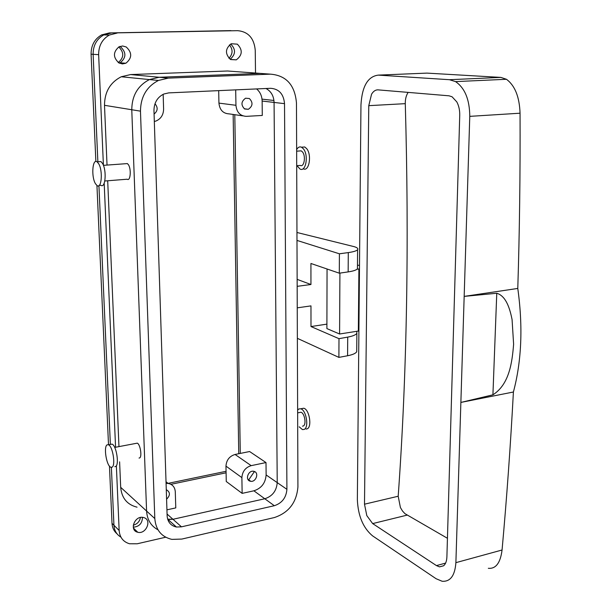 <?xml version="1.0" encoding="UTF-8"?>
<svg xmlns="http://www.w3.org/2000/svg" width="612" height="612" viewBox="0 0 612 612"><rect width="100%" height="100%" fill="white"/><g stroke="black" fill="none" stroke-linecap="round" stroke-linejoin="round"><path stroke-width="0.92" d="M284.519 103.65C283.654 94.026 279.003 88.908 270.573 88.296L168.713 92.886L163.779 94.034C157.376 97.247 154.102 102.717 153.964 110.451L167.13 515.847C167.65 522.028 170.748 525.746 176.417 527.016L181.473 526.833L274.321 505.719C282.017 503.156 286.209 497.686 286.913 489.325L284.519 103.65L262.135 101.049L262.288 115.446L246.322 116.349C240.149 116.012 236.683 112.325 235.941 105.295L235.697 89.872M234.794 114.696L240.287 453.416M265.998 462.565L251.18 465.648L235.054 454.471L249.604 451.534L265.998 462.565L266.128 474.95C265.478 483.082 261.393 488.361 253.881 490.801L242.138 493.371L241.885 477.62L225.966 466.114L226.264 481.506L242.138 493.371M167.65 519.16L172.959 519.282L264.789 498.765C272.401 496.256 276.548 490.878 277.228 482.623L274.069 102.441C273.778 95.931 271.085 91.287 265.998 88.503C271.085 91.287 273.778 95.931 274.069 102.441L277.228 482.623L266.128 474.95M262.135 101.049C261.974 95.977 260.131 91.938 256.604 88.931M244.632 108.974C240.807 105.057 241.12 101.47 245.565 98.211L249.367 98.532C253.184 102.502 252.84 106.09 248.342 109.303L244.632 108.974M235.941 105.295L218.935 103.114C219.685 109.961 223.089 113.549 229.148 113.886L242.842 115.852M218.935 103.114L218.691 90.637M111.46 32.956L103.719 34.93C96.635 39.046 93.1 45.51 93.123 54.33C93.1 45.51 96.635 39.046 103.719 34.93L111.46 32.956L230.961 30.615L109.349 32.926L237.701 30.669L111.46 32.956M165.691 537.221L137.218 543.777L129.522 543.77C123.219 541.865 119.761 537.443 119.156 530.497L113.939 525.264C114.314 530.635 116.64 534.59 120.924 537.122C116.64 534.59 114.314 530.635 113.939 525.264L111.384 467.384L113.939 525.264L112.011 523.329C112.279 527.705 113.947 531.201 117.022 533.809M110.359 444.22L98.93 185.635L110.359 444.22M97.874 161.798L93.123 54.33L97.874 161.798M170.901 484.314L226.096 472.801M230.15 59.242C235.758 54.407 235.941 49.327 230.709 44.018C235.941 49.327 235.758 54.407 230.15 59.242M120.449 46.749L119.845 46.443L120.449 46.749C126.455 52.38 126.34 57.735 120.113 62.806C126.347 57.735 126.455 52.38 120.449 46.749M119.302 63.135L120.113 62.814L118.521 62.692M133.278 527.192C139.238 526.664 142.29 523.375 142.451 517.347C142.29 523.375 139.238 526.664 133.278 527.192M235.054 454.471C229.454 456.192 226.425 460.079 225.966 466.114M251.18 465.648C245.466 467.438 242.367 471.431 241.885 477.62M254.301 471.439C259.236 472.954 255.938 482.187 250.775 481.315L249.925 481.116C244.999 479.647 248.22 470.421 253.383 471.225L254.301 471.439M265.065 73.754L260.092 73.386L159.166 77.265L149.42 79.575C137.822 85.619 131.94 95.671 131.771 109.739L146.589 511.043C147.155 519.779 150.957 526.029 157.98 529.793C150.957 526.029 147.155 519.779 146.589 511.043L131.771 109.739L104.499 105.31C104.598 91.976 110.183 82.459 121.26 76.752L130.593 74.565L227.557 71L232.346 71.352M103.413 165.347L98.639 54.652C98.631 45.739 102.204 39.199 109.357 35.037L117.167 33.04M237.701 30.669C248.25 31.702 254.095 38.219 255.242 50.222L255.518 73.05M104.185 183.248L115.561 447.112M116.364 465.709L119.156 530.497M166.938 509.834L175.782 507.899L175.284 491.742C174.894 487.068 172.5 484.306 168.116 483.442L166.074 483.404M230.418 59.402C224.895 53.802 225.185 48.578 231.298 43.735L237.334 44.163C242.849 49.878 242.497 55.111 236.286 59.854L230.418 59.402M118.965 62.959C112.914 57.413 112.952 52.012 119.103 46.764L122.675 45.992L126.225 46.986C132.276 52.678 132.161 58.094 125.873 63.227L122.408 63.931L118.965 62.959M137.333 532.142C129.01 529.977 134.969 515.296 143.292 517.461L143.904 517.63C152.25 519.902 146.084 534.597 137.769 532.264L137.333 532.142M137.042 507.172C127.151 504.701 121.696 498.084 120.686 487.328L119.608 461.838M118.957 446.469L107.697 180.77M107.031 165.079L104.499 105.31M104.813 180.999L127.189 179.217C130.394 181.672 131.496 169.317 128.444 164.766L127.388 163.588L125.82 163.702M139.039 458.051L139.59 457.944C142.298 456.927 140.255 444.06 137.249 443.157L136.094 443.379M254.447 471.492L248.487 480.168M154.323 121.482L156.083 120.992C160.964 118.782 163.473 114.796 163.603 109.028L163.159 94.317M154.989 103.757C158.133 107.521 157.835 110.948 154.086 114.046M296.958 232.483L354.249 246.682C357.27 247.6 358.387 248.61 357.607 249.704C356.551 250.897 353.445 251.861 348.289 252.595L339.408 253.796L296.988 240.424M356.727 349.903L356.712 351.739C355.679 353.422 352.634 354.761 347.585 355.748L338.895 357.393L297.356 338.329M166.28 489.776L166.678 489.891C170.335 492.369 170.304 495.468 166.586 499.178M299.222 150.996L301.203 150.85L302.473 151.921C306.099 156.083 304.164 167.627 300.247 165.416L296.705 165.699M302.489 426.166L303.192 426.029C306.658 424.904 304.669 412.924 300.905 412.266L299.444 412.542M339.408 253.796L339.308 273.189L310.934 263.481L310.95 284.511L297.134 279.363M339.308 273.189L348.159 271.904C353.292 271.124 356.391 270.091 357.439 268.798L357.454 267.39M356.727 331.314L356.873 333.295C355.832 334.894 352.78 336.164 347.715 337.105L347.585 355.748M297.241 307.844L310.973 305.885L310.995 326.548L338.987 338.673L347.715 337.105M338.987 338.673L338.895 357.393M98.693 161.744L100.949 161.576L102.456 163.35C106.901 170.266 105.455 189.001 100.835 185.252L99.236 185.382M114.819 466.673L115.584 466.52C119.47 465.074 116.402 445.521 112.073 444.113L110.412 444.419M296.644 149.649C297.975 147.232 299.582 146.413 301.479 147.201L303.368 148.792C308.83 155.035 305.908 172.362 300.041 169.057L296.996 165.676M299.184 426.816L302.42 429.57L304.049 429.463C309.259 427.803 306.283 409.803 300.645 408.808L298.901 408.938L297.631 410.071M310.995 326.548L326.938 324.13M310.95 284.511L297.164 286.339M95.441 183.677C91.104 176.73 92.466 158.118 97.109 161.851L98.616 163.633C103.038 170.557 101.623 189.322 97.033 185.566L95.441 183.677M111.996 467.224C115.852 465.786 112.784 446.202 108.485 444.786L107.169 444.817C103.382 446.523 106.473 465.831 110.764 467.239L111.996 467.224M301.724 147.186L304.707 146.972L306.604 148.555C312.074 154.79 309.137 172.094 303.246 168.797L302.978 168.82M306.077 429.066L307.102 428.859C312.327 427.199 309.351 409.221 303.697 408.235L301.479 408.648M359.496 265.325L357.469 265.233M357.148 269.119L359.466 269.073M358.892 331.283L358.349 331.061L358.915 268.89M339.912 273.105L339.591 333.999L358.349 331.061M339.591 333.999L326.892 328.59L327.053 268.997M360.965 104.836L357.354 499.622C358.058 515.832 363.115 527.904 372.509 535.821L436.104 578.73L442.162 581.27C450.356 581.836 454.938 575.624 455.886 562.658L469.771 116.356C469.633 99.611 464.891 88.029 455.55 81.61L449.476 79.705L378.3 75.115C367.827 76.431 362.052 86.338 360.965 104.836M496.768 293.247L492.92 394.817C509.436 384.305 512.152 362.212 513.613 344.227L512.068 319.495C509.957 309.144 506.323 296.078 496.768 293.247L464.171 296.392L517.783 288.443C519.55 232.109 520.307 173.693 520.055 113.205C519.458 96.841 514.914 85.527 506.438 79.277L500.868 77.403L426.969 73.111L378.3 75.115M455.626 256.573L446.898 556.905C446.729 561.082 445.635 564.042 443.623 565.786L439.508 566.865L436.455 565.595L372.662 523.589L366.81 515.625L364.5 504.196L368.776 105.662L371.56 94.21C373.389 91.188 375.569 89.742 378.109 89.872L449.047 95.816L452.069 96.78L456.804 101.906C458.855 105.754 459.834 110.214 459.734 115.293L455.626 256.573M517.783 288.443C523.084 326.609 521.623 361.134 513.407 392.009C510.484 446.148 506.705 498.811 502.062 550.004C500.432 562.902 495.85 569.007 488.322 568.303L488.322 568.303M492.92 394.817L460.874 402.428L513.407 392.009M447.441 538.285L404.937 513.659L402.459 510.966L400.409 507.516L398.19 496.24L364.5 504.196M408.127 92.389C406.146 95.464 405.198 99.22 405.282 103.657C409.26 244.249 406.896 375.11 398.19 496.24M176.417 527.016L167.963 519.443L172.959 519.282L264.789 498.765C272.401 496.256 276.548 490.878 277.228 482.623L286.913 489.325M154.813 518.578C155.792 529.977 161.476 536.908 171.85 539.379L181.833 539.073L274.428 517.538C288.772 512.688 296.606 502.475 297.922 486.884L296.468 103.03C294.923 85.053 286.255 75.429 270.45 74.151L168.277 78.122L158.401 80.478C146.65 86.629 140.668 96.849 140.469 111.155L154.813 518.578L120.686 487.328M227.557 71L260.092 73.386L159.166 77.265L149.42 79.575C137.822 85.619 131.94 95.671 131.771 109.739L140.469 111.155M118.774 46.94C124.228 52.471 124.06 57.666 118.261 62.523M98.639 54.652L91.089 54.208L95.87 161.499M96.941 185.505L108.5 444.572M109.464 466.13L112.011 523.329M91.089 54.208C91.066 45.426 94.585 38.992 101.638 34.892L109.349 32.926M229.439 44.883C233.073 49.518 232.912 53.978 228.957 58.278M140.454 517.477C139.643 521.539 137.256 524.101 133.286 525.173M226.065 471.309L168.032 483.381M238.757 453.722L233.141 114.459M254.018 472.38L254.003 471.339M253.881 490.801L274.321 505.719M181.473 526.833L167.076 514.057M273.947 100.483L262.005 99.129M168.277 78.122L130.593 74.565M348.289 252.595L348.159 271.904M500.868 77.403L449.476 79.705M520.055 113.205L469.771 116.356M502.062 550.004L455.886 562.658M445.613 563.094L436.455 565.595M407.102 515.128L372.662 523.589M368.776 105.662L405.282 103.657M260.092 73.386L270.45 74.151M248.342 109.303L244.295 108.768M109.357 35.037L101.638 34.892M236.278 59.854L230.678 59.548M125.865 63.227L120.113 62.814M137.769 532.264L133.454 528.072M250.775 481.315L247.845 479.211M158.401 80.478L121.26 76.752M103.405 165.347L127.388 163.588M137.249 443.157L114.696 447.418M296.644 151.179L301.203 150.85M300.905 412.266L297.639 412.878M357.607 249.704L357.439 268.798M356.873 333.295L356.712 351.739M168.116 483.442L166.02 481.705M97.109 161.851L100.949 161.576M112.073 444.113L108.485 444.786M301.479 147.201L304.707 146.972M303.697 408.235L300.645 408.808M506.438 79.277L455.55 81.61M443.708 565.717L439.508 566.865"/></g></svg>
